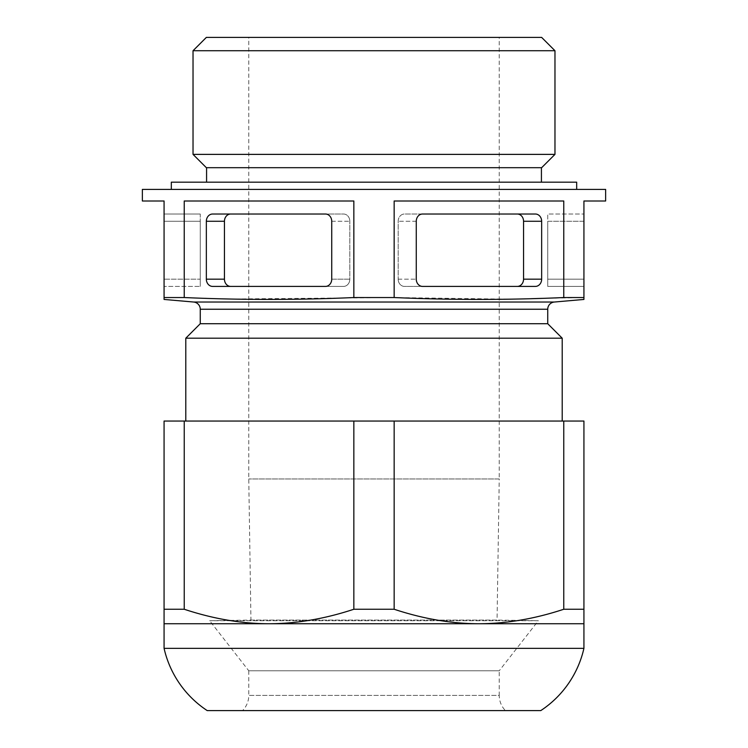 <?xml version="1.0" encoding="UTF-8"?>
<svg xmlns="http://www.w3.org/2000/svg" width="748" height="748" viewBox="0 0 748 748"><rect width="100%" height="100%" fill="white"/><g stroke="black" fill="none" stroke-linecap="round" stroke-linejoin="round"><path stroke-width="0.56" stroke-dasharray="3.74 2.81" d="M541.917 298.368L583.926 297.545L583.926 200.997L605.637 200.997M563.768 297.545L563.768 200.997L394.159 200.997L563.768 200.997L394.159 200.997L394.159 297.545L509.669 299.181M229.187 299.004L394.159 297.545M353.841 297.545L353.841 200.997L184.232 200.997L353.841 200.997L184.232 200.997L184.232 297.545L164.074 297.545L164.074 200.997L142.363 200.997M605.637 189.412L142.363 189.412M171.32 189.412L576.68 189.412L171.32 189.412M583.926 297.545L583.926 299.443M583.926 221.268L583.926 279.172L583.926 214.022L583.926 221.268L547.732 221.268L547.732 286.409L583.926 286.409L583.926 279.172L583.926 286.409L547.732 286.409L547.732 214.022L583.926 214.022L547.732 214.022L547.732 221.268L583.926 221.268M515.204 299.078L531.37 298.695M164.074 299.443L164.074 297.545M191.778 297.854L205.111 298.34M206.579 298.387L223.502 298.873M230.711 286.409L325.455 286.409A7.237 6.265 90 0 0 331.729 279.172L349.821 279.172A7.237 6.265 -90 0 1 343.556 286.409L230.711 286.409A7.237 6.265 -90 0 1 224.447 279.172L224.447 221.268A7.237 6.265 -90 0 1 230.711 214.022L212.619 214.022A7.237 6.265 90 0 0 206.345 221.268L206.345 279.172A7.237 6.265 90 0 0 212.619 286.409L343.556 286.409A7.237 6.265 -90 0 0 349.821 279.172L349.821 221.268L349.821 279.172L331.729 279.172L331.729 221.268A7.237 6.265 90 0 0 325.455 214.022L343.556 214.022A7.237 6.265 -90 0 1 349.821 221.268A7.237 6.265 -90 0 0 343.556 214.022L230.711 214.022M164.074 286.409L164.074 279.172L164.074 286.409L200.268 286.409L164.074 286.409M164.074 279.172L164.074 214.022L164.074 279.172L200.268 279.172L200.268 286.409L200.268 221.268L200.268 279.172L164.074 279.172M200.268 323.716L547.732 323.716M562.206 421.049L185.794 421.049L562.206 421.049M562.206 338.199L185.794 338.199M583.926 609.255L583.926 623.739L269.037 623.739C296.591 623.682 324.856 618.848 353.841 609.255L394.159 609.255C423.144 618.848 451.418 623.673 478.963 623.739C506.518 623.682 534.783 618.848 563.768 609.255L583.926 609.255L583.926 421.049L164.074 421.049L164.074 609.255L184.232 609.255C213.227 618.848 241.492 623.673 269.037 623.739L164.074 623.739L164.074 609.255M353.841 609.255L353.841 421.049M184.232 421.049L184.232 609.255M164.074 648.348L583.926 648.348M563.768 609.255L563.768 421.049M394.159 421.049L394.159 609.255M207.224 710.6L540.776 710.6M242.567 710.6L505.433 710.6L242.567 710.6A21.72 21.72 0 0 0 248.766 695.397L499.234 695.397A21.72 21.72 0 0 0 505.433 710.6M248.766 670.788L248.766 695.397L499.234 695.397L499.234 670.788L248.766 670.788L499.234 670.788L538.354 620.709L209.646 620.709L538.354 620.709L497.055 620.073L250.945 620.073L209.646 620.709L248.766 670.788M250.945 620.073L497.055 620.073L499.234 478.963L248.766 478.963L499.234 478.963L499.234 37.4L248.766 37.4L248.766 478.963L250.945 620.073M248.766 37.4L499.234 37.4M541.645 37.4L206.355 37.4M193.031 154.378L554.969 154.378M554.969 50.724L193.031 50.724M206.355 167.692L541.645 167.692M206.579 167.692L541.421 167.692L206.579 167.692M541.421 182.175L206.579 182.175L541.421 182.175M576.68 182.175L171.32 182.175M517.289 214.022L422.545 214.022A7.237 6.265 -90 0 0 416.271 221.268L416.271 279.172A7.237 6.265 -90 0 0 422.545 286.409L404.444 286.409A7.237 6.265 90 0 1 398.179 279.172A7.237 6.265 90 0 0 404.444 286.409L535.381 286.409A7.237 6.265 -90 0 0 541.655 279.172L541.655 221.268A7.237 6.265 -90 0 0 535.381 214.022L404.444 214.022A7.237 6.265 90 0 0 398.179 221.268L398.179 279.172L398.179 221.268A7.237 6.265 90 0 1 404.444 214.022L517.289 214.022A7.237 6.265 90 0 1 523.553 221.268L523.553 279.172A7.237 6.265 90 0 1 517.289 286.409M200.268 214.022L164.074 214.022L200.268 214.022L200.268 221.268L200.268 214.022M193.667 302.033L554.333 302.033M331.729 221.268L349.821 221.268L331.729 221.268M224.447 221.268L206.345 221.268M206.345 279.172L224.447 279.172M547.732 309.242L200.268 309.242M398.179 279.172L416.271 279.172L398.179 279.172M416.271 221.268L398.179 221.268L416.271 221.268M164.074 221.268L200.268 221.268L164.074 221.268M523.553 279.172L541.655 279.172M541.655 221.268L523.553 221.268M583.926 279.172L547.732 279.172L583.926 279.172"/><path stroke-width="1.12" d="M164.074 297.545L164.074 200.997L142.363 200.997L142.363 189.412L605.637 189.412L605.637 200.997L583.926 200.997L583.926 297.545L563.768 297.545C507.219 300.051 450.679 300.051 394.159 297.545L353.841 297.545C297.293 300.051 240.763 300.051 184.232 297.545L164.074 297.545L164.074 299.443L193.667 302.033A7.237 7.237 0 0 1 200.268 309.242L200.268 323.716L185.794 338.199L562.206 338.199L562.206 421.049M191.778 297.854L184.232 297.545L184.232 200.997L353.841 200.997L353.841 297.545M394.159 297.545L394.159 200.997L563.768 200.997L563.768 297.545M200.268 309.242L547.732 309.242A7.237 7.237 0 0 1 554.333 302.033L583.926 299.443L583.926 297.545M509.669 299.181L515.204 299.078M531.37 298.695L541.917 298.368M205.111 298.34L206.579 298.387M223.502 298.873L229.187 299.004M547.732 309.242L547.732 323.716L200.268 323.716M547.732 323.716L562.206 338.199M185.794 338.199L185.794 421.049M184.232 421.049L583.926 421.049L583.926 609.255L563.768 609.255C534.773 618.848 506.508 623.673 478.963 623.739L583.926 623.739L583.926 648.348L164.074 648.348L164.074 623.739L269.037 623.739C241.482 623.682 213.217 618.848 184.232 609.255L184.232 421.049L164.074 421.049L164.074 623.739M353.841 421.049L353.841 609.255C324.856 618.848 296.582 623.673 269.037 623.739L478.963 623.739C451.409 623.682 423.144 618.848 394.159 609.255L353.841 609.255M184.232 609.255L164.074 609.255M394.159 609.255L394.159 421.049M563.768 421.049L563.768 609.255M583.926 623.739L583.926 609.255M583.926 648.348A101.345 101.345 0 0 1 540.776 710.6L207.224 710.6A101.345 101.345 0 0 1 164.074 648.348M193.031 50.724L206.355 37.4L541.645 37.4L554.969 50.724L554.969 154.378L193.031 154.378L193.031 50.724L554.969 50.724M193.031 154.378L206.355 167.692L541.645 167.692L554.969 154.378M206.579 167.692L206.579 182.175M541.421 167.692L541.421 182.175M171.32 189.412L171.32 182.175L576.68 182.175L576.68 189.412M212.619 286.409A7.237 6.265 90 0 1 206.345 279.172L206.345 221.268A7.237 6.265 90 0 1 212.619 214.022L325.455 214.022A7.237 6.265 90 0 1 331.729 221.268L331.729 279.172A7.237 6.265 90 0 1 325.455 286.409L212.619 286.409M230.711 214.022A7.237 6.265 -90 0 0 224.447 221.268L224.447 279.172A7.237 6.265 -90 0 0 230.711 286.409M541.655 221.268L541.655 279.172A7.237 6.265 -90 0 1 535.381 286.409L422.545 286.409A7.237 6.265 -90 0 1 416.271 279.172L416.271 221.268A7.237 6.265 -90 0 1 422.545 214.022L535.381 214.022A7.237 6.265 -90 0 1 541.655 221.268L523.553 221.268L523.553 279.172A7.237 6.265 90 0 1 517.289 286.409M523.553 221.268A7.237 6.265 90 0 0 517.289 214.022M554.333 302.033L193.667 302.033M224.447 279.172L206.345 279.172M206.345 221.268L224.447 221.268M541.655 279.172L523.553 279.172"/></g></svg>
